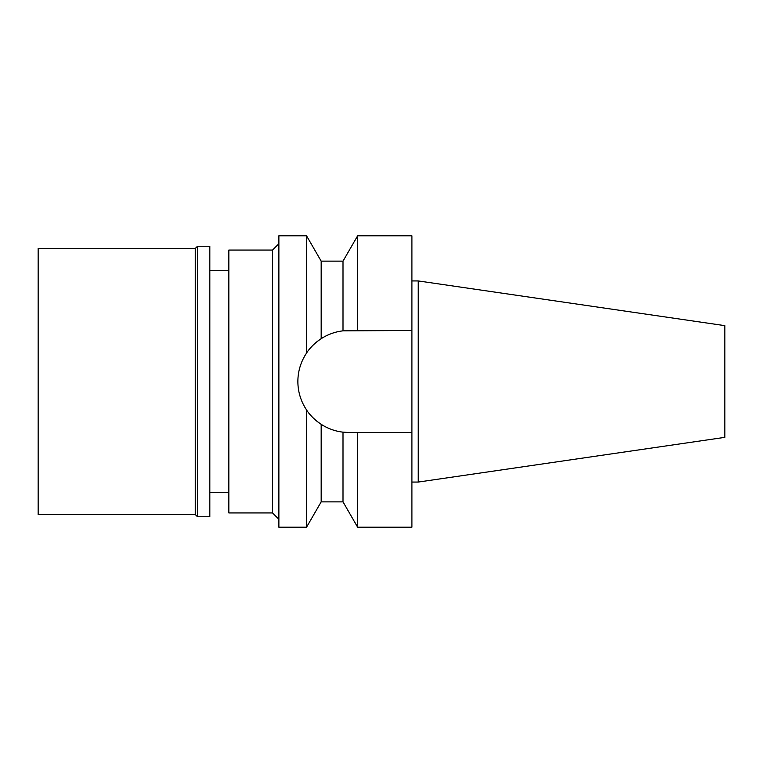 <?xml version="1.0" encoding="UTF-8"?>
<svg xmlns="http://www.w3.org/2000/svg" width="763" height="763" viewBox="0 0 763 763"><rect width="100%" height="100%" fill="white"/><g stroke="black" fill="none" stroke-linecap="round" stroke-linejoin="round"><path stroke-width="1.14" d="M418.238 280.937L418.238 482.063L724.85 437.352L724.85 325.648L418.238 280.937L411.906 280.937M418.238 482.063L411.906 482.063M354.7 432.497L348.872 432.497L357.637 432.497L357.637 527.204L411.906 527.204L411.906 235.796L357.637 235.796L357.637 330.503L411.906 330.503L343.007 330.846L343.007 261.137L357.637 235.796M346.927 432.459A50.997 50.997 0 0 1 344.971 432.344M342.721 432.125A50.997 50.997 0 0 1 335.434 430.694M328.147 428.091A50.997 50.997 0 0 1 312.687 417.428M312.649 417.39A50.997 50.997 0 0 1 309.349 413.718M298.848 391.371A50.997 50.997 0 0 1 297.875 381.5C297.885 391.657 300.775 401.128 306.545 409.931A50.997 50.997 0 0 1 301.738 400.966M301.738 362.034A50.997 50.997 0 0 1 306.545 353.069C300.775 361.872 297.885 371.352 297.875 381.5A50.997 50.997 0 0 1 298.848 371.629M309.349 349.282A50.997 50.997 0 0 1 312.649 345.601M312.687 345.572A50.997 50.997 0 0 1 328.147 334.909M335.434 332.306A50.997 50.997 0 0 1 344.971 330.656M346.927 330.541A50.997 50.997 0 0 1 348.872 330.503M357.637 432.497L411.906 432.497M357.637 527.204L343.007 501.863L343.007 432.154L348.872 432.497M343.007 261.137L321.175 261.137L321.175 338.686C314.728 343.073 309.854 347.871 306.545 353.069L306.545 235.796L278.876 235.796L278.876 527.204L306.545 527.204L306.545 409.931C309.854 415.129 314.728 419.927 321.175 424.314C328.071 428.682 335.348 431.305 343.007 432.154M343.007 330.846C335.348 331.705 328.071 334.318 321.175 338.686M321.175 424.314L321.175 501.863L306.545 527.204M278.876 243.721L272.544 250.054L228.833 250.054L228.833 512.946L272.544 512.946L272.544 250.054M278.876 519.279L272.544 512.946M228.833 270.636L209.825 270.636M228.833 492.364L209.825 492.364M38.15 248.471L38.15 514.529L195.252 514.529L195.252 248.471L38.15 248.471M197.474 246.249L197.474 516.751L209.825 516.751L209.825 246.249L197.474 246.249L195.252 248.471M197.474 516.751L195.252 514.529M321.175 261.137L306.545 235.796M343.007 501.863L321.175 501.863"/></g></svg>
